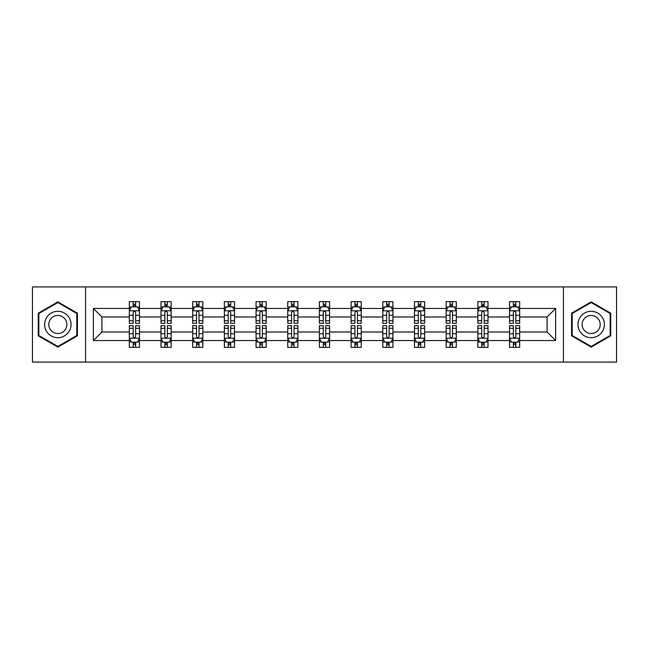<?xml version="1.0" encoding="UTF-8"?>
<svg xmlns="http://www.w3.org/2000/svg" width="649" height="649" viewBox="0 0 649 649"><rect width="100%" height="100%" fill="white"/><g stroke="black" fill="none" stroke-linecap="round" stroke-linejoin="round"><path stroke-width="0.97" d="M563.437 286.931L32.45 286.931L32.45 362.069L616.55 362.069L616.55 286.931L563.437 286.931L563.437 362.069M519.671 340.547L519.671 332.012L547.091 332.012L555.625 340.547L519.671 340.547L519.671 347.345L515.817 347.345L515.817 342.169M85.563 362.069L85.563 286.931M509.522 340.547L487.991 340.547L487.991 332.012L509.522 332.012L509.522 347.345L519.671 347.345L519.671 341.926L517.764 341.926M487.991 340.547L487.991 347.345L484.13 347.345L484.13 342.169M477.834 340.547L456.312 340.547L456.312 332.012L477.834 332.012L477.834 347.345L487.991 347.345L487.991 341.926L486.085 341.926M456.312 340.547L456.312 347.345L452.45 347.345L452.45 342.169M446.155 340.547L424.624 340.547L424.624 332.012L446.155 332.012L446.155 347.345L456.312 347.345L456.312 341.926L454.397 341.926M424.624 340.547L424.624 347.345L420.763 347.345L420.763 342.169M414.468 340.547L392.945 340.547L392.945 332.012L414.468 332.012L414.468 347.345L424.624 347.345L424.624 341.926L422.718 341.926M392.945 340.547L392.945 347.345L389.084 347.345L389.084 342.169M382.788 340.547L361.258 340.547L361.258 332.012L382.788 332.012L382.788 347.345L392.945 347.345L392.945 341.926L391.031 341.926M361.258 340.547L361.258 347.345L357.404 347.345L357.404 342.169M351.109 340.547L329.578 340.547L329.578 332.012L351.109 332.012L351.109 347.345L361.258 347.345L361.258 341.926L359.351 341.926M329.578 340.547L329.578 347.345L325.717 347.345L325.717 342.169M319.422 340.547L297.891 340.547L297.891 332.012L319.422 332.012L319.422 347.345L329.578 347.345L329.578 341.926L327.672 341.926M297.891 340.547L297.891 347.345L294.038 347.345L294.038 342.169M287.742 340.547L266.212 340.547L266.212 332.012L287.742 332.012L287.742 347.345L297.891 347.345L297.891 341.926L295.985 341.926M266.212 340.547L266.212 347.345L262.35 347.345L262.35 342.169M256.055 340.547L234.532 340.547L234.532 332.012L256.055 332.012L256.055 347.345L266.212 347.345L266.212 341.926L264.305 341.926M234.532 340.547L234.532 347.345L230.671 347.345L230.671 342.169M224.376 340.547L202.845 340.547L202.845 332.012L224.376 332.012L224.376 347.345L234.532 347.345L234.532 341.926L232.618 341.926M202.845 340.547L202.845 347.345L198.992 347.345L198.992 342.169M192.688 340.547L171.166 340.547L171.166 332.012L192.688 332.012L192.688 347.345L202.845 347.345L202.845 341.926L200.939 341.926M171.166 340.547L171.166 347.345L167.304 347.345L167.304 342.169M161.009 340.547L139.478 340.547L139.478 332.012L161.009 332.012L161.009 347.345L171.166 347.345L171.166 341.926L169.251 341.926M139.478 340.547L139.478 347.345L135.625 347.345L135.625 342.169M129.329 340.547L93.375 340.547L93.375 308.453L129.329 308.453L129.329 316.988L101.909 316.988L101.909 332.012L129.329 332.012L129.329 347.345L139.478 347.345L139.478 341.926L137.572 341.926M131.236 307.074L129.329 307.074L129.329 301.655L129.329 308.453M133.183 306.831L133.183 301.655L129.329 301.655L139.478 301.655L139.478 308.453L161.009 308.453L161.009 301.655L171.166 301.655L171.166 308.453L192.688 308.453L192.688 301.655L202.845 301.655L202.845 308.453L224.376 308.453L224.376 301.655L234.532 301.655L234.532 308.453L256.055 308.453L256.055 301.655L266.212 301.655L266.212 308.453L287.742 308.453L287.742 301.655L297.891 301.655L297.891 308.453L319.422 308.453L319.422 301.655L329.578 301.655L329.578 308.453L351.109 308.453L351.109 301.655L361.258 301.655L361.258 308.453L382.788 308.453L382.788 301.655L392.945 301.655L392.945 308.453L414.468 308.453L414.468 301.655L424.624 301.655L424.624 308.453L446.155 308.453L446.155 301.655L456.312 301.655L456.312 308.453L477.834 308.453L477.834 301.655L487.991 301.655L487.991 308.453L509.522 308.453L509.522 301.655L519.671 301.655L519.671 308.453L555.625 308.453L555.625 340.547M509.522 308.453L509.522 316.988L487.991 316.988L487.991 308.453M477.834 308.453L477.834 316.988L456.312 316.988L456.312 308.453M446.155 308.453L446.155 316.988L424.624 316.988L424.624 308.453M414.468 308.453L414.468 316.988L392.945 316.988L392.945 308.453M382.788 308.453L382.788 316.988L361.258 316.988L361.258 308.453M351.109 308.453L351.109 316.988L329.578 316.988L329.578 308.453M319.422 308.453L319.422 316.988L297.891 316.988L297.891 308.453M287.742 308.453L287.742 316.988L266.212 316.988L266.212 308.453M256.055 308.453L256.055 316.988L234.532 316.988L234.532 308.453M224.376 308.453L224.376 316.988L202.845 316.988L202.845 308.453M192.688 308.453L192.688 316.988L171.166 316.988L171.166 308.453M161.009 308.453L161.009 316.988L139.478 316.988L139.478 308.453M93.375 308.453L101.909 316.988M547.091 332.012L547.091 316.988L519.671 316.988L519.671 308.453M513.375 306.726L515.817 306.726M481.696 306.726L484.13 306.726M450.008 306.726L452.45 306.726M418.329 306.726L420.763 306.726M386.65 306.726L389.084 306.726M354.962 306.726L357.404 306.726M323.283 306.726L325.717 306.726M291.596 306.726L294.038 306.726M259.916 306.726L262.35 306.726M228.237 306.726L230.671 306.726M196.55 306.726L198.992 306.726M164.87 306.726L167.304 306.726M133.183 306.726L135.625 306.726M133.183 342.274L135.625 342.274M164.87 342.274L167.304 342.274M196.55 342.274L198.992 342.274M228.237 342.274L230.671 342.274M259.916 342.274L262.35 342.274M291.596 342.274L294.038 342.274M323.283 342.274L325.717 342.274M354.962 342.274L357.404 342.274M386.65 342.274L389.084 342.274M418.329 342.274L420.763 342.274M450.008 342.274L452.45 342.274M481.696 342.274L484.13 342.274M513.375 342.274L515.817 342.274M101.909 332.012L93.375 340.547M555.625 308.453L547.091 316.988M77.434 313.183L57.834 301.866L38.234 313.183L38.234 335.817L57.834 347.134L77.434 335.817L77.434 313.183M571.566 313.183L571.566 335.817L591.166 347.134L610.766 335.817L610.766 313.183L591.166 301.866L571.566 313.183M135.625 304.292L133.183 304.292M129.329 320.736L129.329 323.283L133.183 323.283L133.183 320.736L129.329 320.736L129.329 316.988M139.478 316.988L139.478 323.283L135.625 323.283L135.625 312.412C134.814 310.855 134.002 310.855 133.183 312.412L133.183 320.736M137.572 307.074L139.478 307.074L139.478 301.655L135.625 301.655L135.625 306.831M139.478 310.895L137.45 306.831L131.358 306.831L129.329 310.895M133.183 344.708L135.625 344.708M139.478 328.264L139.478 325.717L135.625 325.717L135.625 328.264L139.478 328.264L139.478 332.012M129.329 332.012L129.329 325.717L133.183 325.717L133.183 336.588C133.994 338.145 134.805 338.145 135.625 336.588L135.625 328.264M131.236 341.926L129.329 341.926L129.329 347.345L133.183 347.345L133.183 342.169M129.329 338.105L131.358 342.169L137.45 342.169L139.478 338.105M167.304 304.292L164.87 304.292M162.915 307.074L161.009 307.074L161.009 301.655L164.87 301.655L164.87 306.831M161.009 320.736L161.009 323.283L164.87 323.283L164.87 320.736L161.009 320.736L161.009 316.988M171.166 316.988L171.166 323.283L167.304 323.283L167.304 312.412C166.493 310.855 165.682 310.855 164.87 312.412L164.87 320.736M169.251 307.074L171.166 307.074L171.166 301.655L167.304 301.655L167.304 306.831M171.166 310.895L169.129 306.831L163.037 306.831L161.009 310.895M198.992 304.292L196.55 304.292M194.603 307.074L192.688 307.074L192.688 301.655L196.55 301.655L196.55 306.831M192.688 320.736L192.688 323.283L196.55 323.283L196.55 320.736L192.688 320.736L192.688 316.988M202.845 316.988L202.845 323.283L198.992 323.283L198.992 312.412C198.18 310.855 197.361 310.855 196.55 312.412L196.55 320.736M200.939 307.074L202.845 307.074L202.845 301.655L198.992 301.655L198.992 306.831M202.845 310.895L200.817 306.831L194.724 306.831L192.688 310.895M164.87 344.708L167.304 344.708M171.166 328.264L171.166 325.717L167.304 325.717L167.304 328.264L171.166 328.264L171.166 332.012M161.009 332.012L161.009 325.717L164.87 325.717L164.87 336.588C165.682 338.145 166.493 338.145 167.304 336.588L167.304 328.264M162.915 341.926L161.009 341.926L161.009 347.345L164.87 347.345L164.87 342.169M161.009 338.105L163.037 342.169L169.129 342.169L171.166 338.105M196.55 344.708L198.992 344.708M202.845 328.264L202.845 325.717L198.992 325.717L198.992 328.264L202.845 328.264L202.845 332.012M192.688 332.012L192.688 325.717L196.55 325.717L196.55 336.588C197.361 338.145 198.172 338.145 198.992 336.588L198.992 328.264M194.603 341.926L192.688 341.926L192.688 347.345L196.55 347.345L196.55 342.169M192.688 338.105L194.724 342.169L200.817 342.169L202.845 338.105M46.404 317.896A13.199 13.199 0 0 0 51.239 335.931A13.199 13.199 0 0 0 69.273 331.104A13.199 13.199 0 0 0 64.438 313.069A13.199 13.199 0 0 0 46.404 317.896M50.014 319.981A9.037 9.037 0 0 0 53.315 332.329A9.037 9.037 0 0 0 65.663 329.019A9.037 9.037 0 0 0 62.353 316.671A9.037 9.037 0 0 0 50.014 319.981M76.825 313.54L76.825 335.46L57.834 346.428L38.851 335.46L38.851 313.54L57.834 302.572L76.825 313.54M579.727 317.896A13.199 13.199 0 0 0 584.562 335.931A13.199 13.199 0 0 0 602.596 331.104A13.199 13.199 0 0 0 597.761 313.069A13.199 13.199 0 0 0 579.727 317.896M583.337 319.981A9.037 9.037 0 0 0 586.647 332.329A9.037 9.037 0 0 0 598.986 329.019A9.037 9.037 0 0 0 595.685 316.671A9.037 9.037 0 0 0 583.337 319.981M610.149 313.54L610.149 335.46L591.166 346.428L572.175 335.46L572.175 313.54L591.166 302.572L610.149 313.54M230.671 304.292L228.237 304.292M226.282 307.074L224.376 307.074L224.376 301.655L228.237 301.655L228.237 306.831M224.376 320.736L224.376 323.283L228.237 323.283L228.237 320.736L224.376 320.736L224.376 316.988M234.532 316.988L234.532 323.283L230.671 323.283L230.671 312.412C229.86 310.855 229.048 310.855 228.237 312.412L228.237 320.736M232.618 307.074L234.532 307.074L234.532 301.655L230.671 301.655L230.671 306.831M234.532 310.895L232.496 306.831L226.404 306.831L224.376 310.895M228.237 344.708L230.671 344.708M234.532 328.264L234.532 325.717L230.671 325.717L230.671 328.264L234.532 328.264L234.532 332.012M224.376 332.012L224.376 325.717L228.237 325.717L228.237 336.588C229.048 338.145 229.86 338.145 230.671 336.588L230.671 328.264M226.282 341.926L224.376 341.926L224.376 347.345L228.237 347.345L228.237 342.169M224.376 338.105L226.404 342.169L232.496 342.169L234.532 338.105M262.35 304.292L259.916 304.292M257.969 307.074L256.055 307.074L256.055 301.655L259.916 301.655L259.916 306.831M256.055 320.736L256.055 323.283L259.916 323.283L259.916 320.736L256.055 320.736L256.055 316.988M266.212 316.988L266.212 323.283L262.35 323.283L262.35 312.412C261.539 310.855 260.728 310.855 259.916 312.412L259.916 320.736M264.305 307.074L266.212 307.074L266.212 301.655L262.35 301.655L262.35 306.831M266.212 310.895L264.184 306.831L258.091 306.831L256.055 310.895M259.916 344.708L262.35 344.708M266.212 328.264L266.212 325.717L262.35 325.717L262.35 328.264L266.212 328.264L266.212 332.012M256.055 332.012L256.055 325.717L259.916 325.717L259.916 336.588C260.728 338.145 261.539 338.145 262.35 336.588L262.35 328.264M257.969 341.926L256.055 341.926L256.055 347.345L259.916 347.345L259.916 342.169M256.055 338.105L258.091 342.169L264.184 342.169L266.212 338.105M294.038 304.292L291.596 304.292M289.649 307.074L287.742 307.074L287.742 301.655L291.596 301.655L291.596 306.831M287.742 320.736L287.742 323.283L291.596 323.283L291.596 320.736L287.742 320.736L287.742 316.988M297.891 316.988L297.891 323.283L294.038 323.283L294.038 312.412C293.226 310.855 292.415 310.855 291.596 312.412L291.596 320.736M295.985 307.074L297.891 307.074L297.891 301.655L294.038 301.655L294.038 306.831M297.891 310.895L295.863 306.831L289.77 306.831L287.742 310.895M291.596 344.708L294.038 344.708M297.891 328.264L297.891 325.717L294.038 325.717L294.038 328.264L297.891 328.264L297.891 332.012M287.742 332.012L287.742 325.717L291.596 325.717L291.596 336.588C292.407 338.145 293.226 338.145 294.038 336.588L294.038 328.264M289.649 341.926L287.742 341.926L287.742 347.345L291.596 347.345L291.596 342.169M287.742 338.105L289.77 342.169L295.863 342.169L297.891 338.105M325.717 304.292L323.283 304.292M321.328 307.074L319.422 307.074L319.422 301.655L323.283 301.655L323.283 306.831M319.422 320.736L319.422 323.283L323.283 323.283L323.283 320.736L319.422 320.736L319.422 316.988M329.578 316.988L329.578 323.283L325.717 323.283L325.717 312.412C324.906 310.855 324.094 310.855 323.283 312.412L323.283 320.736M327.672 307.074L329.578 307.074L329.578 301.655L325.717 301.655L325.717 306.831M329.578 310.895L327.55 306.831L321.45 306.831L319.422 310.895M323.283 344.708L325.717 344.708M329.578 328.264L329.578 325.717L325.717 325.717L325.717 328.264L329.578 328.264L329.578 332.012M319.422 332.012L319.422 325.717L323.283 325.717L323.283 336.588C324.094 338.145 324.906 338.145 325.717 336.588L325.717 328.264M321.328 341.926L319.422 341.926L319.422 347.345L323.283 347.345L323.283 342.169M319.422 338.105L321.45 342.169L327.55 342.169L329.578 338.105M357.404 304.292L354.962 304.292M353.015 307.074L351.109 307.074L351.109 301.655L354.962 301.655L354.962 306.831M351.109 320.736L351.109 323.283L354.962 323.283L354.962 320.736L351.109 320.736L351.109 316.988M361.258 316.988L361.258 323.283L357.404 323.283L357.404 312.412C356.593 310.855 355.774 310.855 354.962 312.412L354.962 320.736M359.351 307.074L361.258 307.074L361.258 301.655L357.404 301.655L357.404 306.831M361.258 310.895L359.23 306.831L353.137 306.831L351.109 310.895M354.962 344.708L357.404 344.708M361.258 328.264L361.258 325.717L357.404 325.717L357.404 328.264L361.258 328.264L361.258 332.012M351.109 332.012L351.109 325.717L354.962 325.717L354.962 336.588C355.774 338.145 356.585 338.145 357.404 336.588L357.404 328.264M353.015 341.926L351.109 341.926L351.109 347.345L354.962 347.345L354.962 342.169M351.109 338.105L353.137 342.169L359.23 342.169L361.258 338.105M389.084 304.292L386.65 304.292M384.695 307.074L382.788 307.074L382.788 301.655L386.65 301.655L386.65 306.831M382.788 320.736L382.788 323.283L386.65 323.283L386.65 320.736L382.788 320.736L382.788 316.988M392.945 316.988L392.945 323.283L389.084 323.283L389.084 312.412C388.272 310.855 387.461 310.855 386.65 312.412L386.65 320.736M391.031 307.074L392.945 307.074L392.945 301.655L389.084 301.655L389.084 306.831M392.945 310.895L390.909 306.831L384.816 306.831L382.788 310.895M386.65 344.708L389.084 344.708M392.945 328.264L392.945 325.717L389.084 325.717L389.084 328.264L392.945 328.264L392.945 332.012M382.788 332.012L382.788 325.717L386.65 325.717L386.65 336.588C387.461 338.145 388.272 338.145 389.084 336.588L389.084 328.264M384.695 341.926L382.788 341.926L382.788 347.345L386.65 347.345L386.65 342.169M382.788 338.105L384.816 342.169L390.909 342.169L392.945 338.105M420.763 304.292L418.329 304.292M416.382 307.074L414.468 307.074L414.468 301.655L418.329 301.655L418.329 306.831M414.468 320.736L414.468 323.283L418.329 323.283L418.329 320.736L414.468 320.736L414.468 316.988M424.624 316.988L424.624 323.283L420.763 323.283L420.763 312.412C419.952 310.855 419.14 310.855 418.329 312.412L418.329 320.736M422.718 307.074L424.624 307.074L424.624 301.655L420.763 301.655L420.763 306.831M424.624 310.895L422.596 306.831L416.504 306.831L414.468 310.895M418.329 344.708L420.763 344.708M424.624 328.264L424.624 325.717L420.763 325.717L420.763 328.264L424.624 328.264L424.624 332.012M414.468 332.012L414.468 325.717L418.329 325.717L418.329 336.588C419.14 338.145 419.952 338.145 420.763 336.588L420.763 328.264M416.382 341.926L414.468 341.926L414.468 347.345L418.329 347.345L418.329 342.169M414.468 338.105L416.504 342.169L422.596 342.169L424.624 338.105M452.45 304.292L450.008 304.292M448.061 307.074L446.155 307.074L446.155 301.655L450.008 301.655L450.008 306.831M446.155 320.736L446.155 323.283L450.008 323.283L450.008 320.736L446.155 320.736L446.155 316.988M456.312 316.988L456.312 323.283L452.45 323.283L452.45 312.412C451.639 310.855 450.828 310.855 450.008 312.412L450.008 320.736M454.397 307.074L456.312 307.074L456.312 301.655L452.45 301.655L452.45 306.831M456.312 310.895L454.276 306.831L448.183 306.831L446.155 310.895M450.008 344.708L452.45 344.708M456.312 328.264L456.312 325.717L452.45 325.717L452.45 328.264L456.312 328.264L456.312 332.012M446.155 332.012L446.155 325.717L450.008 325.717L450.008 336.588C450.82 338.145 451.639 338.145 452.45 336.588L452.45 328.264M448.061 341.926L446.155 341.926L446.155 347.345L450.008 347.345L450.008 342.169M446.155 338.105L448.183 342.169L454.276 342.169L456.312 338.105M484.13 304.292L481.696 304.292M479.749 307.074L477.834 307.074L477.834 301.655L481.696 301.655L481.696 306.831M477.834 320.736L477.834 323.283L481.696 323.283L481.696 320.736L477.834 320.736L477.834 316.988M487.991 316.988L487.991 323.283L484.13 323.283L484.13 312.412C483.318 310.855 482.507 310.855 481.696 312.412L481.696 320.736M486.085 307.074L487.991 307.074L487.991 301.655L484.13 301.655L484.13 306.831M487.991 310.895L485.963 306.831L479.871 306.831L477.834 310.895M481.696 344.708L484.13 344.708M487.991 328.264L487.991 325.717L484.13 325.717L484.13 328.264L487.991 328.264L487.991 332.012M477.834 332.012L477.834 325.717L481.696 325.717L481.696 336.588C482.507 338.145 483.318 338.145 484.13 336.588L484.13 328.264M479.749 341.926L477.834 341.926L477.834 347.345L481.696 347.345L481.696 342.169M477.834 338.105L479.871 342.169L485.963 342.169L487.991 338.105M515.817 304.292L513.375 304.292M511.428 307.074L509.522 307.074L509.522 301.655L513.375 301.655L513.375 306.831M509.522 320.736L509.522 323.283L513.375 323.283L513.375 320.736L509.522 320.736L509.522 316.988M519.671 316.988L519.671 323.283L515.817 323.283L515.817 312.412C515.006 310.855 514.195 310.855 513.375 312.412L513.375 320.736M517.764 307.074L519.671 307.074L519.671 301.655L515.817 301.655L515.817 306.831M519.671 310.895L517.642 306.831L511.55 306.831L509.522 310.895M513.375 344.708L515.817 344.708M519.671 328.264L519.671 325.717L515.817 325.717L515.817 328.264L519.671 328.264L519.671 332.012M509.522 332.012L509.522 325.717L513.375 325.717L513.375 336.588C514.186 338.145 514.998 338.145 515.817 336.588L515.817 328.264M511.428 341.926L509.522 341.926L509.522 347.345L513.375 347.345L513.375 342.169M509.522 338.105L511.55 342.169L517.642 342.169L519.671 338.105M139.43 310.79L129.378 310.79M139.478 320.736L135.625 320.736M133.183 315.292L129.329 315.292M139.478 315.292L135.625 315.292M135.625 305.582L133.183 305.582M129.378 338.21L139.43 338.21M129.329 328.264L133.183 328.264M135.625 333.708L139.478 333.708M129.329 333.708L133.183 333.708M133.183 343.418L135.625 343.418M171.109 310.79L161.057 310.79M171.166 320.736L167.304 320.736M164.87 315.292L161.009 315.292M171.166 315.292L167.304 315.292M167.304 305.582L164.87 305.582M202.796 310.79L192.745 310.79M202.845 320.736L198.992 320.736M196.55 315.292L192.688 315.292M202.845 315.292L198.992 315.292M198.992 305.582L196.55 305.582M161.057 338.21L171.109 338.21M161.009 328.264L164.87 328.264M167.304 333.708L171.166 333.708M161.009 333.708L164.87 333.708M164.87 343.418L167.304 343.418M192.745 338.21L202.796 338.21M192.688 328.264L196.55 328.264M198.992 333.708L202.845 333.708M192.688 333.708L196.55 333.708M196.55 343.418L198.992 343.418M234.476 310.79L224.424 310.79M234.532 320.736L230.671 320.736M228.237 315.292L224.376 315.292M234.532 315.292L230.671 315.292M230.671 305.582L228.237 305.582M224.424 338.21L234.476 338.21M224.376 328.264L228.237 328.264M230.671 333.708L234.532 333.708M224.376 333.708L228.237 333.708M228.237 343.418L230.671 343.418M266.163 310.79L256.112 310.79M266.212 320.736L262.35 320.736M259.916 315.292L256.055 315.292M266.212 315.292L262.35 315.292M262.35 305.582L259.916 305.582M256.112 338.21L266.163 338.21M256.055 328.264L259.916 328.264M262.35 333.708L266.212 333.708M256.055 333.708L259.916 333.708M259.916 343.418L262.35 343.418M297.842 310.79L287.791 310.79M297.891 320.736L294.038 320.736M291.596 315.292L287.742 315.292M297.891 315.292L294.038 315.292M294.038 305.582L291.596 305.582M287.791 338.21L297.842 338.21M287.742 328.264L291.596 328.264M294.038 333.708L297.891 333.708M287.742 333.708L291.596 333.708M291.596 343.418L294.038 343.418M329.53 310.79L319.47 310.79M329.578 320.736L325.717 320.736M323.283 315.292L319.422 315.292M329.578 315.292L325.717 315.292M325.717 305.582L323.283 305.582M319.47 338.21L329.53 338.21M319.422 328.264L323.283 328.264M325.717 333.708L329.578 333.708M319.422 333.708L323.283 333.708M323.283 343.418L325.717 343.418M361.209 310.79L351.158 310.79M361.258 320.736L357.404 320.736M354.962 315.292L351.109 315.292M361.258 315.292L357.404 315.292M357.404 305.582L354.962 305.582M351.158 338.21L361.209 338.21M351.109 328.264L354.962 328.264M357.404 333.708L361.258 333.708M351.109 333.708L354.962 333.708M354.962 343.418L357.404 343.418M392.888 310.79L382.837 310.79M392.945 320.736L389.084 320.736M386.65 315.292L382.788 315.292M392.945 315.292L389.084 315.292M389.084 305.582L386.65 305.582M382.837 338.21L392.888 338.21M382.788 328.264L386.65 328.264M389.084 333.708L392.945 333.708M382.788 333.708L386.65 333.708M386.65 343.418L389.084 343.418M424.576 310.79L414.524 310.79M424.624 320.736L420.763 320.736M418.329 315.292L414.468 315.292M424.624 315.292L420.763 315.292M420.763 305.582L418.329 305.582M414.524 338.21L424.576 338.21M414.468 328.264L418.329 328.264M420.763 333.708L424.624 333.708M414.468 333.708L418.329 333.708M418.329 343.418L420.763 343.418M456.255 310.79L446.204 310.79M456.312 320.736L452.45 320.736M450.008 315.292L446.155 315.292M456.312 315.292L452.45 315.292M452.45 305.582L450.008 305.582M446.204 338.21L456.255 338.21M446.155 328.264L450.008 328.264M452.45 333.708L456.312 333.708M446.155 333.708L450.008 333.708M450.008 343.418L452.45 343.418M487.943 310.79L477.891 310.79M487.991 320.736L484.13 320.736M481.696 315.292L477.834 315.292M487.991 315.292L484.13 315.292M484.13 305.582L481.696 305.582M477.891 338.21L487.943 338.21M477.834 328.264L481.696 328.264M484.13 333.708L487.991 333.708M477.834 333.708L481.696 333.708M481.696 343.418L484.13 343.418M519.622 310.79L509.57 310.79M519.671 320.736L515.817 320.736M513.375 315.292L509.522 315.292M519.671 315.292L515.817 315.292M515.817 305.582L513.375 305.582M509.57 338.21L519.622 338.21M509.522 328.264L513.375 328.264M515.817 333.708L519.671 333.708M509.522 333.708L513.375 333.708M513.375 343.418L515.817 343.418"/></g></svg>
